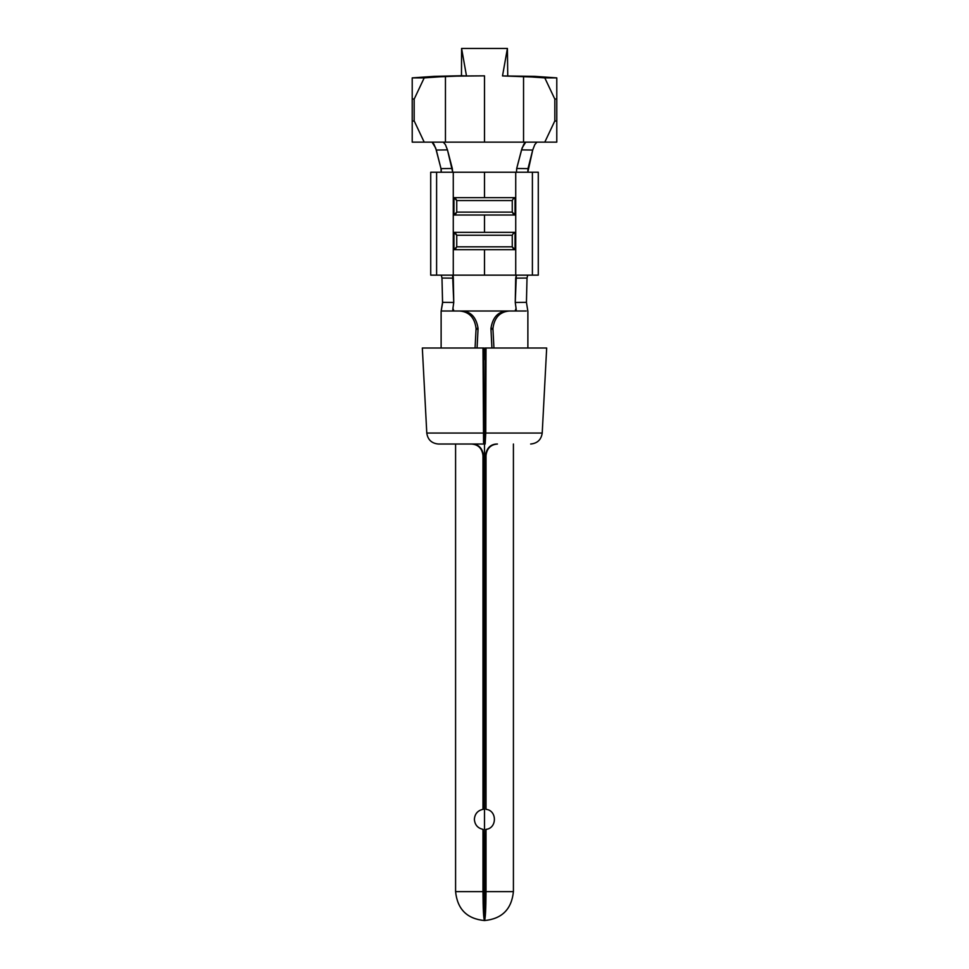 <?xml version="1.0" encoding="UTF-8"?>
<svg xmlns="http://www.w3.org/2000/svg" width="969" height="969" viewBox="0 0 969 969"><rect width="100%" height="100%" fill="white"/><g stroke="black" fill="none" stroke-linecap="round" stroke-linejoin="round"><path stroke-width="1.45" d="M453.407 249.699L453.952 232.439L453.407 249.699L453.274 232.354L515.726 232.354L515.726 215.009L484.5 215.009L484.5 232.354L484.5 215.009L453.274 215.009L453.274 232.354L453.274 172.216L430.721 172.216L430.721 275.148L430.721 172.216L436.607 172.216L436.607 275.148L430.721 275.148L436.607 275.148L436.607 172.216L453.274 172.216L453.274 197.652L515.726 197.652L515.726 172.216L484.5 172.216L484.5 197.652L484.5 172.216L453.274 172.216L515.726 172.216L515.726 249.699L484.5 249.699L484.5 275.148L484.5 249.699L453.274 249.699L453.274 275.148L453.274 232.354L453.274 249.699L515.726 249.699L515.726 275.148L515.726 232.354L515.726 249.699L515.593 232.354L513.291 233.456L512.262 235.249L512.262 246.816L515.048 249.627L515.048 232.439L515.593 249.699L513.291 248.609L512.262 246.816L512.262 235.249L456.738 235.249L456.738 246.816L512.262 246.816L456.738 246.816L455.709 248.609L453.407 249.699M453.407 214.997L453.952 197.737L453.407 214.997L453.274 197.652L453.274 215.009L515.726 215.009L515.726 197.652L515.726 215.009L515.593 197.664L513.291 198.754L512.262 200.547L512.262 212.114L515.048 214.924L515.048 197.737L515.593 214.997L513.291 213.907L512.262 212.114L512.262 200.547L456.738 200.547L456.738 212.114L512.262 212.114L456.738 212.114L455.709 213.907L453.407 214.997M492.967 329.266L492.955 328.358L490.944 328.358L490.968 329.266L492.967 329.266L493.936 348.016L492.967 329.266L490.968 329.266L490.944 328.358C492.676 317.372 498.03 311.594 507.029 311.001L509.331 311.001C499.822 311.824 494.36 317.602 492.955 328.358L492.967 329.266M526.228 311.001L453.904 311.001L452.935 308.396L453.746 302.461L442.567 302.352L441.985 278.042L447.654 278.091L453.322 278.151L453.746 302.461L452.62 275.148L436.607 275.148L452.62 275.148L453.201 276.407L453.322 278.151L441.985 278.042L442.567 303.14L441.174 311.001L461.971 311.001C470.946 311.57 476.312 317.36 478.056 328.358L478.032 329.266L478.056 328.358L476.045 328.358L476.033 329.266L478.032 329.266L477.075 348.016L478.032 329.266L476.033 329.266L476.045 328.358C474.653 317.614 469.19 311.824 459.669 311.001L441.174 311.001L442.567 302.352L453.746 302.461L452.935 308.396L453.904 311.001L507.029 311.001C498.03 311.594 492.676 317.372 490.944 328.358L492.955 328.358C494.36 317.602 499.822 311.824 509.331 311.001L507.029 311.001M475.064 348.016L476.033 329.266L475.064 348.016M484.5 432.453L484.5 891.637L485.408 891.637L486.014 829.355C497.17 828.325 497.194 810.375 486.014 809.333L485.408 455.587C486.644 448.162 490.423 444.299 496.722 444.02C490.423 444.299 486.644 448.162 485.408 455.587L486.014 809.333C497.194 810.375 497.17 828.325 486.014 829.355L486.014 891.637L513.413 891.637L486.014 891.637C485.917 909.067 485.408 918.709 484.5 920.55C483.592 918.709 483.083 909.067 482.986 891.637L482.986 829.355C477.669 828.144 474.798 824.801 474.374 819.35C474.786 813.887 477.656 810.556 482.986 809.333C477.656 810.556 474.786 813.887 474.374 819.35C474.798 824.801 477.669 828.144 482.986 829.355L483.592 891.637L484.5 891.637L484.5 432.453M483.676 359.584L483.955 432.453L483.676 359.584M546.661 348.016L486.002 348.016L485.76 433.058L542.204 433.058L485.76 433.058L485.154 444.02L438.339 444.02L483.846 444.02L482.998 348.016L483.991 348.016L422.339 348.016M483.592 809.26L482.986 809.333L482.986 455.587C482.126 448.441 478.311 444.577 471.564 444.02C478.311 444.577 482.126 448.441 482.986 455.587L482.986 809.333L483.592 455.587L483.592 809.26M484.5 75.848L484.5 142.14L484.5 75.848L434.282 76.357L461.474 75.727L461.595 48.45L507.405 48.45L461.595 48.45L466.489 75.933L459.924 76.006L484.5 75.848M523.551 142.14L523.551 76.418L502.511 75.933L556.787 77.883L534.718 76.357L502.511 75.933L507.405 48.45L502.511 75.933L534.718 76.357L556.787 77.883L556.787 142.14L544.796 142.14L554.837 120.883L554.837 99.141L544.796 77.883L523.551 76.418L523.551 142.14L544.796 142.14L445.449 142.14L445.449 76.418L424.204 77.883L414.163 99.141L412.213 98.838L412.213 77.883L459.924 76.006L445.449 76.418L445.449 142.14L443.269 142.14L445.449 142.14M412.213 142.14L412.213 98.838L412.213 121.186L414.163 120.883L414.163 99.141L414.163 120.883L424.204 142.14L443.269 142.14L412.213 142.14L424.204 142.14L414.163 120.883L412.213 121.186L412.213 142.14M434.282 76.357L412.213 77.883L434.282 76.357M556.787 121.186L556.787 98.838L554.837 99.141L554.837 120.883L556.787 121.186L554.837 120.883L544.796 142.14L556.787 142.14L556.787 121.186M516.489 172.216L538.279 172.216L515.726 172.216L516.489 172.216L516.695 168.485L527.996 168.618L532.708 150.038L521.54 149.892L516.695 168.485L522.158 147.869L525.731 142.14L523.89 144.066L521.54 149.892L532.708 150.038L527.814 172.216L527.996 168.618L516.695 168.485L516.489 172.216M532.393 275.148L516.38 275.148L532.393 275.148L532.393 172.216L532.393 275.148L538.279 275.148L532.393 275.148M515.726 275.148L453.274 275.148M538.279 275.148L538.279 172.216L538.279 275.148M526.433 302.352L527.015 278.042L521.334 278.091L515.678 278.151L515.254 302.461L526.433 302.352L527.826 311.001L526.433 302.352L515.254 302.461L516.32 275.16L515.678 278.151L527.015 278.042L526.433 302.352M515.096 311.001L516.065 308.396L515.254 302.461L516.065 308.396L515.096 311.001M486.172 311.001L442.772 311.001M441.985 278.042L441.283 275.148L441.985 278.042M527.717 275.148L527.015 278.042L527.717 275.148M485.324 359.584L485.045 432.453L485.324 359.584M483.955 444.02L483.87 432.453M485.009 348.016L486.002 348.016L485.009 348.016L485.009 359.584L485.009 348.016M497.436 444.02C490.689 444.577 486.886 448.429 486.014 455.587L486.014 809.333L486.014 455.587C486.886 448.429 490.689 444.577 497.436 444.02M455.587 444.02L455.587 891.637L482.986 891.637L455.587 891.637C457.392 909.225 467.022 918.866 484.5 920.55C485.408 918.709 485.917 909.067 486.014 891.637L486.014 829.355L485.408 891.637L483.592 891.637L484.5 908.983L485.408 891.637L484.5 920.55L482.986 829.355L482.986 891.637C483.083 909.067 483.592 918.709 484.5 920.55C501.978 918.866 511.608 909.225 513.413 891.637L513.413 444.02M472.278 444.02C478.565 444.286 482.332 448.138 483.592 455.587L483.592 455.587C482.332 448.138 478.565 444.286 472.278 444.02M438.339 444.02C431.629 443.378 427.777 439.72 426.784 433.058L483.24 433.058L426.784 433.058L422.327 348.016M452.935 308.396L452.705 311.001L452.935 308.396M491.925 348.016L490.968 329.266L491.925 348.016M516.295 311.001L516.065 308.396L516.295 311.001M483.991 359.584L483.991 348.016L483.991 359.584M482.998 348.016L483.555 442.639M485.13 432.453L485.045 444.02M485.76 433.058L486.002 348.016M476.045 328.358L478.056 328.358C476.312 317.36 470.946 311.57 461.971 311.001L459.669 311.001C469.19 311.824 474.653 317.614 476.045 328.358M515.726 197.652L453.274 197.652L455.709 198.754L456.738 200.547L512.262 200.547L513.291 198.754L515.726 197.652M453.952 197.737L453.952 214.924L456.738 212.114L456.738 200.547L453.952 197.737M515.726 232.354L453.274 232.354L455.709 233.456L456.738 235.249L512.262 235.249L513.291 233.456L515.726 232.354M453.952 232.439L453.952 249.627L456.738 246.816L456.738 235.249L453.952 232.439M441.186 172.216L441.258 169.708L436.292 150.038L433.955 144.187L432.053 142.14L435.675 148.015L441.004 168.618L452.305 168.485L447.46 149.892L436.292 150.038L447.46 149.892L452.68 172.119L452.305 168.485L441.004 168.618L441.186 172.216M536.947 142.14L534.803 144.599L532.708 150.038L534.803 144.599L536.947 142.14M443.269 142.14L445.413 144.611L447.46 149.892L445.413 144.611L443.269 142.14M556.787 77.883L544.796 77.883L554.837 99.141L556.787 98.838L556.787 77.883M412.213 77.883L412.213 98.838L414.163 99.141L424.204 77.883L412.213 77.883M507.744 75.739L507.405 48.45L507.744 75.739M461.595 48.45L461.474 75.727L466.489 75.933L461.595 48.45M441.125 348.016L441.125 311.001M530.661 444.02C537.371 443.378 541.223 439.72 542.216 433.058L546.673 348.016M527.875 311.001L527.875 348.016"/></g></svg>
